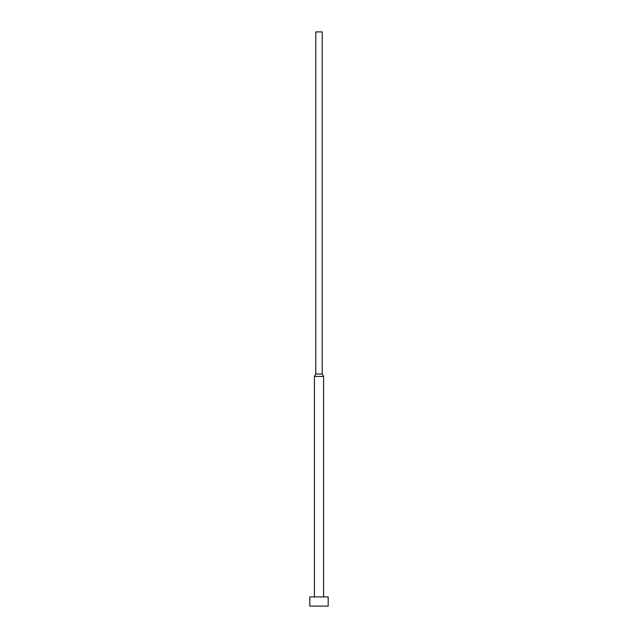 <?xml version="1.0" encoding="UTF-8"?>
<svg xmlns="http://www.w3.org/2000/svg" width="638" height="638" viewBox="0 0 638 638"><rect width="100%" height="100%" fill="white"/><g stroke="black" fill="none" stroke-linecap="round" stroke-linejoin="round"><path stroke-width="0.96" d="M328.187 596.913L309.813 596.913L309.813 606.1L328.187 606.1L328.187 596.913M322.214 374.035L315.786 374.035L315.786 31.9L322.214 31.9L322.214 374.035L323.594 376.42L314.406 376.42L314.406 596.913M323.594 376.42L323.594 596.913M315.786 374.035L314.406 376.42"/></g></svg>
